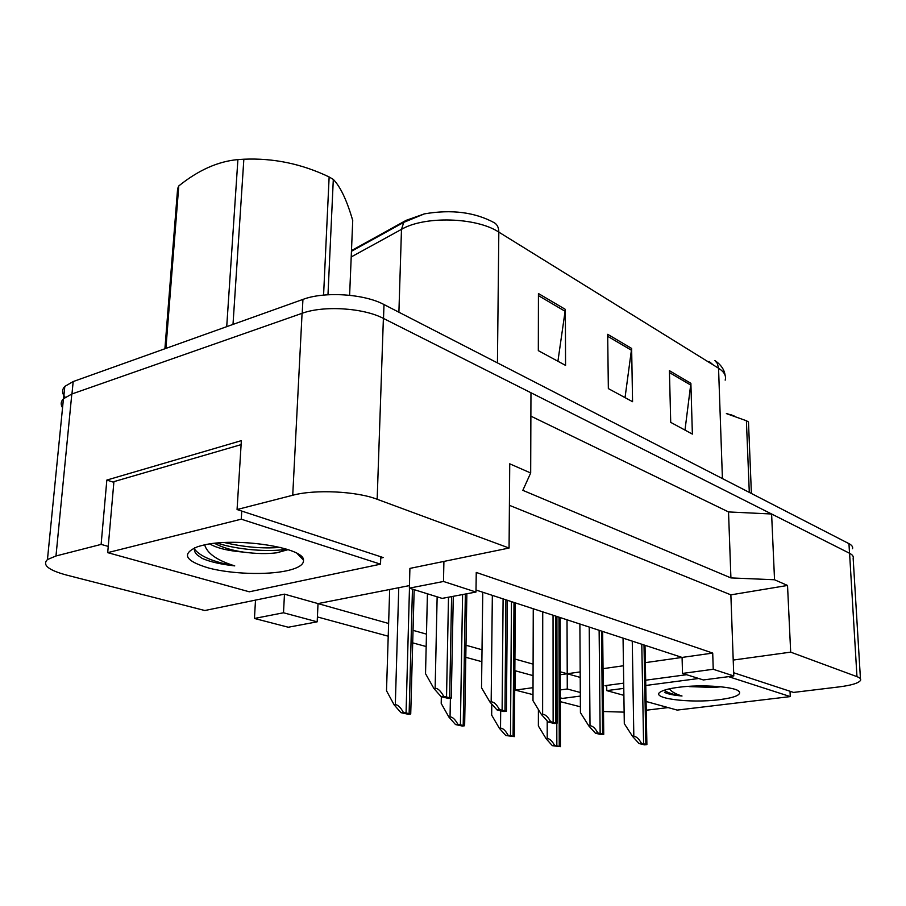 <?xml version="1.0" encoding="UTF-8"?>
<svg xmlns="http://www.w3.org/2000/svg" width="906" height="906" viewBox="0 0 906 906"><rect width="100%" height="100%" fill="white"/><g stroke="black" fill="none" stroke-linecap="round" stroke-linejoin="round"><path stroke-width="1.36" d="M668.13 707.586L646.227 710.225M623.713 683.147L604.993 685.661L606.714 686.148M686.589 674.71L645.661 680.202M509.41 505.322L730.87 594.857L733.214 660.066L790.678 652.139L856.963 676.646C859.964 677.779 861.153 679.013 860.541 680.361C858.673 683.135 851.436 685.332 838.82 686.941L793.554 692.422L733.679 672.739M580.214 677.405L567.224 673.747L580.18 671.912M603.045 668.662L623.464 665.763M645.332 662.648L682.082 657.428L476.001 590.021M533 694.653L515.288 690.112L533.022 687.665M580.395 706.793L560.35 701.663M624.132 712.139L603.498 711.516M560.282 671.799L567.224 673.747L560.282 674.732M409.433 585.604L318.017 603.6L388.617 623.475M413.091 630.361L426.466 634.132M466.035 645.265L482.026 649.772M514.948 659.036L533.09 664.143M533.056 675.616L514.88 670.667M481.867 661.686L465.843 657.326M426.171 646.533L412.762 642.886M388.221 636.205L317.406 616.941M380.724 558.096L383.215 557.564L237.066 509.534L292.729 495.254C314.96 489.206 356.454 491.222 377.168 499.274L509.07 548.039L409.908 568.402L409.365 588.153L442.151 598.39L475.978 592.048L443.487 581.471L443.906 561.414M317.191 621.822L283.499 612.773L254.45 618.458L288.289 627.235L317.191 621.822L318.017 603.6L284.473 594.155L204.824 610.519L66.263 574.993C48.324 570.078 42.05 564.936 47.452 559.557L55.979 555.978L101.121 544.404L108.244 546.397M712.716 653.079L682.082 657.428L682.501 673.43L703.384 679.953L733.792 675.967L713.237 669.274L712.716 653.079L476.25 572.445L475.978 592.048M62.548 407.734C60.509 404.529 60.804 401.551 63.443 398.776L71.812 394.019L302.072 313.317C323.612 305.322 363.521 307.87 383.385 318.391L530.961 392.751L530.678 472.989L522.83 490.339L730.916 577.915L728.526 511.935L771.606 513.996L849.579 553.283C852.535 554.8 853.724 556.477 853.158 558.289L860.451 678.854M730.916 577.915L774.539 579.761L771.606 513.996M530.882 416.148L728.526 511.935M101.121 544.404L106.84 480.067L241.358 440.644L237.066 509.534M515.412 670.814L515.288 690.112M730.87 594.857L787.529 585.457L790.678 652.139M787.529 585.457L774.539 579.761M530.678 472.989L509.738 463.815L509.07 548.039M733.792 675.967L733.214 660.066M560.338 697.858L562.49 698.413L580.327 696.08M254.45 618.458L255.503 600.112M567.02 619.795L567.281 688.99L560.316 689.93M443.487 581.471L409.365 588.153M713.237 669.274L682.501 673.43M283.499 612.773L284.473 594.155M580.304 692.49L567.281 688.99M106.84 480.067L113.862 482.32M713.169 364.892L709.16 361.471L709.194 362.434M377.168 499.274L383.385 318.391L849.579 553.283L856.963 676.646M538.436 293.533L538.323 350.645L565.559 365.401L565.367 309.388L538.436 293.533M557.915 361.268L565.367 309.388M669.421 370.679L670.712 422.366L692.377 434.099L690.882 383.317L669.421 370.679M684.993 430.101L690.882 383.317M607.677 334.314L608.345 388.583L632.558 401.698L631.641 348.425L607.677 334.314M625.038 397.621L631.641 348.425M351.471 250.611L406.148 220.339L424.336 213.884C451.573 209.195 474.982 212.185 494.563 222.876C497.36 224.722 498.776 227.802 498.821 232.117C476.42 217.225 424.552 215.719 401.483 229.354L351.211 256.953M725.174 380.135C726.442 375.82 724.234 371.856 718.549 368.232L717.326 363.442L714.845 360.497C720.95 364.699 724.37 369.637 725.106 375.333M65.221 397.27C61.857 393.397 61.721 389.773 64.813 386.409L73.182 381.562L302.932 299.41C324.416 291.256 364.201 293.85 383.997 304.552L848.956 543.645C851.9 545.197 853.09 546.896 852.535 548.742M641.448 743.305L639.07 743.554L644.517 744.845L646.895 744.596L641.448 743.305C638.855 738.684 636.318 736.385 633.826 736.397L632.263 641.131M646.895 744.596L645.004 645.298M623.056 638.118L624.302 723.645L632.66 736.533L633.826 736.397M639.07 743.554L632.66 736.533M554.608 745.412L552.343 745.661L560.418 746.68L554.608 745.412C552.048 740.848 549.591 738.571 547.213 738.583L547.213 720.927M560.418 746.68L560.157 617.552M538.402 709.557L538.368 725.944L546.103 738.707L547.213 738.583M552.343 745.661L546.103 738.707M664.483 692.32C667.688 694.019 673.532 695.242 682.014 696.001C675.638 694.075 671.437 691.686 669.432 688.82M687.847 686.397L686.963 686.465M689.251 686.612L713.735 687.45L721.074 686.782M719.489 699.67C689.591 703.668 647.892 698.096 661.165 691.527C664.37 689.817 670.032 688.424 678.152 687.348C702.071 684.019 737.869 686.85 739.556 692.071C740.462 695.253 733.769 697.79 719.489 699.67M698.707 678.492L645.763 685.48M623.792 688.379L606.771 690.621L623.894 695.355M646.069 701.482L677.178 710.089L790.27 696.589L728.571 676.646M664.223 690.236C667.518 692.739 673.452 694.664 682.014 696.001M606.714 685.434L606.771 690.621M790.021 691.255L790.27 696.589M194.779 547.734C193.85 550.18 194.699 552.603 197.349 555.038L202.264 558.47C210.43 561.924 221.257 564.404 234.745 565.888C217.18 560.44 207.157 553.441 204.688 544.88M214.552 543.351C222.344 547.484 231.981 550.406 243.476 552.105C228.142 550.859 216.93 548.153 209.852 543.974M243.476 552.105C256.104 553.793 267.168 554.03 276.67 552.796L288.097 549.659M286.84 570.757C266.568 575.197 231.891 574.053 209.082 568.141C184.858 560.95 181.019 553.815 197.553 546.726L201.993 545.48C234.28 536.771 304.19 547.315 303.51 560.101C303.94 564.608 298.38 568.164 286.84 570.757M241.256 519.172L107.701 552.649L249.309 591.799L380.52 564.178L241.256 519.172L241.755 511.075M217.18 543.079C237.587 549.874 269.263 552.15 285.673 549.285L286.511 549.138M224.495 542.558C244.031 547.156 262.627 548.776 280.26 547.405M194.439 549.036C200.056 556.397 213.488 562.014 234.745 565.888M241.109 444.631L113.918 481.641L107.701 552.649M380.769 556.76L380.52 564.178M726.385 413.498L734.007 415.831M749.296 492.4L746.397 420.746L726.385 413.6M746.397 420.746L748.481 421.958L751.402 493.476M164.903 348.765L177.621 188.663L178.776 185.945L165.9 348.402M226.715 326.658L237.904 159.581C218.04 161.37 198.335 170.158 178.776 185.945M237.904 159.581L243.85 159.218L233.001 324.416M323.578 295.096L329.138 176.964C301.823 163.861 273.397 157.938 243.85 159.218M329.138 176.964L333.306 179.411L327.983 294.756M349.614 295.277L352.728 220.498C346.919 200.453 340.452 186.749 333.306 179.411M597.858 732.943L595.435 733.226L601.312 734.619L603.736 734.347L597.858 732.943C595.174 728.152 592.558 725.763 590.01 725.797L589.228 627.054M603.736 734.347L602.649 631.448M579.885 623.996L580.429 712.614L588.821 725.933L590.01 725.797M595.435 733.226L588.821 725.933M550.689 721.742L548.221 722.037L554.597 723.554L557.065 723.26L550.689 721.742C547.904 716.748 545.208 714.279 542.615 714.324L542.728 611.844M557.065 723.26L556.907 616.488M533.26 608.753L532.988 700.689L541.403 714.472L542.615 714.324M548.221 722.037L541.403 714.472M499.5 709.579L496.975 709.908L503.906 711.55L506.42 711.221L499.5 709.579C496.59 704.381 493.815 701.81 491.165 701.867L492.343 595.367M506.42 711.221L507.36 600.282M482.762 592.23L481.528 687.756L489.942 702.037L491.165 701.867M496.975 709.908L489.942 702.037M443.725 696.329L441.165 696.691L448.73 698.481L451.279 698.13L443.725 696.329C440.69 690.893 437.836 688.22 435.14 688.3L437.145 596.827M451.279 698.13L453.283 596.307M427.428 593.792L425.526 673.668L433.895 688.481L435.14 688.3M441.165 696.691L433.895 688.481M508.119 735.253L505.808 735.525L514.381 736.623L508.119 735.253C505.469 730.508 502.932 728.152 500.52 728.175L500.678 710.78M514.381 736.623L515.321 602.886M491.777 704.087L491.664 715.117L499.387 728.311L500.52 728.175M505.808 735.525L499.387 728.311M457.858 724.268L455.514 724.562L462.309 726.046L464.642 725.751L457.858 724.268C455.106 719.33 452.502 716.884 450.044 716.929L450.395 698.254M464.642 725.751L466.862 593.758M441.335 696.737L441.199 703.43L448.9 717.076L450.044 716.929M455.514 724.562L448.9 717.076M403.351 712.365L400.984 712.682L408.357 714.29L410.724 713.973L403.351 712.365C400.486 707.224 397.813 704.675 395.31 704.732L398.765 587.7M410.724 713.973L414.167 589.647M389.682 589.489L386.511 690.768L394.155 704.891L395.31 704.732M400.984 712.682L394.155 704.891M292.729 495.254L302.072 313.317M55.979 555.978L71.812 394.019M406.148 220.339L403.77 222.355L401.483 229.354L398.9 312.208M722.422 478.572L718.549 368.232L498.821 232.117L497.439 362.887M383.997 304.552L383.51 318.448M302.932 299.41L302.219 313.272M848.956 543.645L849.522 553.26M73.182 381.562L71.959 393.963M607.7 336.307L631.527 350.294M669.466 372.581L690.791 385.095M538.436 295.628L565.219 311.358M645.865 744.154L644.007 644.97M643.6 743.622L641.788 644.245M559.251 746.25L558.979 617.167M556.839 745.729L556.805 723.282M602.592 733.871L601.516 631.074M600.146 733.294L599.126 630.293M555.774 722.75L555.627 616.069M553.136 722.116L553.045 615.219M504.982 710.678L505.91 599.806M502.117 709.987L503.102 598.889M449.67 697.529L451.596 596.624M446.533 696.782L448.504 597.201M513.09 736.159L513.996 602.445M510.486 735.593L511.46 601.618M463.204 725.253L465.356 594.042M460.395 724.641L462.592 594.562M409.127 713.43L412.457 589.115M406.069 712.762L409.478 588.187M47.452 559.557L63.443 398.776M351.437 251.302L403.77 222.355L424.336 213.884M64.813 386.409L63.59 398.617M738.05 690.7L739.556 692.071M297.111 553.498L303.51 560.101M278.923 552.445L285.673 549.285M731.335 414.903L733.509 415.661"/></g></svg>
